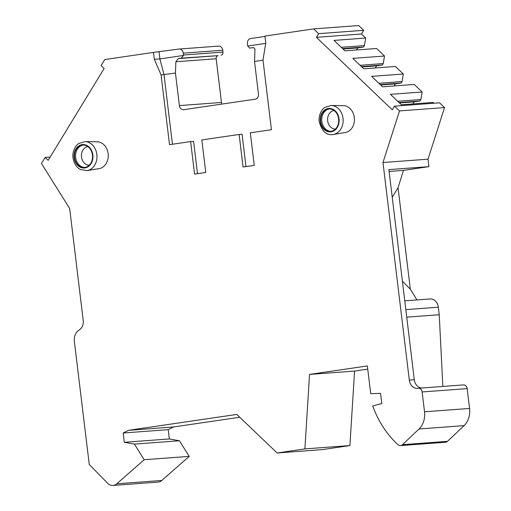 <?xml version="1.0" encoding="UTF-8"?>
<svg xmlns="http://www.w3.org/2000/svg" width="511" height="511" viewBox="0 0 511 511"><rect width="100%" height="100%" fill="white"/><g stroke="black" fill="none" stroke-linecap="round" stroke-linejoin="round"><path stroke-width="0.77" d="M239.755 417.257L173.548 426.972L168.202 429.649L169.333 438.949L179.418 440.763L189.204 456.374L161.808 480.461A9.37 7.531 85.8 0 1 158.008 482.109L112.982 485.45A9.37 7.531 85.8 0 1 107.597 483.246L89.253 464.454L74.37 341.469A11.242 9.038 -94.2 0 1 79.192 329.991A9.37 7.531 85.8 0 0 79.678 329.672A9.37 7.531 85.8 0 0 83.21 320.435L69.668 208.501L41.442 163.469L45.121 157.439L50.148 157.062M161.808 480.461L116.783 483.802L144.179 459.721L134.393 444.104L124.307 442.29L123.177 432.989L128.523 430.313L236.791 414.427L277.141 452.982L322.166 449.635L349.914 445.566L354.57 371.069L309.545 374.416L367.358 365.933L370.718 393.694L380.542 393.329L381.781 403.556L372.685 405.913A93.711 75.328 85.8 0 0 397.967 444.666A4.688 3.769 85.8 0 0 400.483 445.598L445.509 442.251A4.688 3.769 85.8 0 0 447.515 441.332L464.045 425.644L419.02 428.985A18.741 15.068 85.8 0 0 424.532 411.789L422.131 391.956L467.163 388.615L469.558 408.442A18.741 15.068 85.8 0 1 464.045 425.644M367.741 369.14L354.57 371.069M463.298 384.924A4.216 3.392 85.8 0 1 463.49 384.904A4.216 3.392 85.8 0 1 467.163 388.615M442.845 386.437L439.236 314.738L438.329 307.207L405.83 309.621M404.769 300.845L430.173 298.954A9.37 7.531 85.8 0 1 438.329 307.207M402.387 281.197L410.327 289.143L416.944 299.938M410.327 289.143L398.056 187.729L403.441 170.387L428.908 166.65L428.007 159.177L444.538 107.578L439.556 102.813L394.53 106.16L392.288 109.833L316.405 37.329L318.647 33.656L313.665 28.891L358.69 25.55L363.672 30.315L361.437 33.988L316.405 37.329M433.909 103.235L433.066 102.43L401.378 104.781L390.455 94.343L422.137 91.993L414.249 84.449L382.56 86.8L371.638 76.363L403.32 74.012L395.425 66.468L363.743 68.819L352.82 58.382L384.502 56.031L376.607 48.488L344.925 50.838L334.002 40.401L365.684 38.05L361.437 33.988M412.945 103.925L414.204 101.855L420.01 100.999L420.904 99.53L422.137 91.993M394.128 85.944L395.386 83.874L401.192 83.018L402.087 81.549L403.32 74.012M375.304 67.963L376.569 65.893L382.369 65.038L383.269 63.568L384.502 56.031M356.486 49.982L357.751 47.913L363.551 47.057L364.445 45.588L365.684 38.05M221.908 104.078A4.688 3.769 85.8 0 1 221.467 102.462L216.179 58.765L175.886 61.761L178.23 58.605L181.213 58.171L218.076 55.648A2.811 2.261 -94.2 0 0 216.179 58.765M218.446 46.131A4.688 3.769 85.8 0 1 218.657 46.105A4.688 3.769 85.8 0 1 222.739 50.231L222.962 52.09A2.811 2.261 85.8 0 1 221.059 55.214M313.665 28.891L264.954 36.045L265.79 42.975L262.986 59.985L271.43 129.717L250.313 132.815L254.254 165.36L243.064 167.001L239.129 134.457L201.826 139.931L205.767 172.475L194.576 174.117L190.635 141.573L169.524 144.67L161.086 74.945L154.341 59.333L153.498 52.397L104.787 59.544L101.108 65.58L104.148 68.48L48.155 160.339L45.121 157.439M422.131 391.956A4.216 3.392 85.8 0 0 418.464 388.245A4.216 3.392 85.8 0 0 418.273 388.264L417.896 388.322A9.37 7.531 85.8 0 1 417.468 388.366A9.37 7.531 85.8 0 1 409.311 380.12L382.982 162.517L399.513 110.919L394.53 106.16M447.515 441.332L402.489 444.679L419.02 428.985M402.489 444.679A4.688 3.769 85.8 0 1 400.483 445.598M277.141 452.982L304.888 448.907L309.545 374.416M116.783 483.802A9.37 7.531 85.8 0 1 112.982 485.45M87.151 170.591L99.153 168.624A13.497 10.846 -94.2 0 0 108.134 153.683A13.497 10.846 -94.2 0 0 97.16 141.777L84.998 141.611L78.783 143.527C76.235 144.722 72.032 150.937 73.009 157.88C74.376 165.928 79.039 169.02 80.808 169.658L87.151 170.591A14.57 11.708 85.8 0 0 96.841 154.463A14.57 11.708 -94.2 0 0 84.998 141.611M331.173 105.483L343.335 105.649A13.497 10.846 85.8 0 1 354.308 117.556A13.497 10.846 85.8 0 1 345.327 132.496L333.325 134.463A14.57 11.708 -94.2 0 0 343.015 118.335A14.57 11.708 85.8 0 0 331.173 105.483L324.958 107.399C322.409 108.594 318.212 114.809 319.183 121.752C322.083 131.563 326.797 135.798 333.325 134.463M92.446 154.98A11.242 9.038 -94.2 0 0 82.661 145.079A11.242 9.038 -94.2 0 0 74.542 157.605A11.242 9.038 85.8 0 0 84.328 167.506A11.242 9.038 85.8 0 0 92.446 154.98M83.216 145.06A11.242 9.038 -94.2 0 0 75.654 157.522A11.242 9.038 85.8 0 0 84.877 167.442M89.259 165.181A9.3 7.473 85.8 0 1 81.505 156.979A9.3 7.473 -94.2 0 1 87.886 146.651M320.716 121.477A11.242 9.038 85.8 0 1 328.835 108.952A11.242 9.038 85.8 0 1 338.621 118.852A11.242 9.038 -94.2 0 1 330.502 131.378A11.242 9.038 -94.2 0 1 320.716 121.477M331.051 131.314A11.242 9.038 -94.2 0 1 321.828 121.394A11.242 9.038 85.8 0 1 329.391 108.932M334.06 110.523A9.3 7.473 85.8 0 0 327.679 120.852A9.3 7.473 -94.2 0 0 335.433 129.053M264.998 36.441L250.594 38.555A4.688 3.769 -94.2 0 0 247.426 43.748L247.65 45.607A2.811 2.261 -94.2 0 0 247.726 46.028L265.72 43.39M153.498 52.397L178.978 49.062A4.688 3.769 -94.2 0 1 179.195 49.037L218.657 46.105M190.635 141.573L193.586 141.355L197.495 173.689M239.129 134.457L242.073 134.24L245.983 166.573M172.45 144.243L164.031 74.721L159.898 58.918L159.062 51.988M253.066 47.638L252.83 47.657C254.223 47.6 254.932 48.43 254.957 50.155L254.523 61.441L258.457 93.986A4.688 3.769 -94.2 0 1 255.289 99.179L183.679 109.693A4.688 3.769 85.8 0 1 183.462 109.712A4.688 3.769 85.8 0 1 179.387 105.592L175.445 73.047L161.086 74.945M254.523 61.441L263.012 60.196M154.341 59.333L159.898 58.918L183.519 55.456L181.213 58.171M183.519 55.456A2.811 2.261 85.8 0 0 183.494 55.022L183.27 53.163A4.688 3.769 -94.2 0 0 179.195 49.037M175.886 61.761L175.445 73.047M253.149 47.638L249.719 48.111L247.726 46.028M399.513 110.919L444.538 107.578M318.647 33.656L363.672 30.315M364.445 45.588L341.233 47.312M363.551 47.057L342.6 48.615M357.751 47.913L343.009 49.005M383.269 63.568L360.051 65.293M382.369 65.038L361.418 66.596M376.569 65.893L361.826 66.986M402.087 81.549L378.875 83.274M401.192 83.018L380.235 84.577M395.386 83.874L380.644 84.967M420.904 99.53L397.692 101.255M420.01 100.999L399.053 102.558M414.204 101.855L399.461 102.947M428.007 159.177L382.982 162.517M428.908 166.65L388.89 169.62L414.312 379.75L409.311 380.12M421.696 388.002A9.37 7.531 85.8 0 1 414.312 379.75M349.914 445.566L304.888 448.907M173.548 426.972L128.523 430.313M168.202 429.649L123.177 432.989M169.333 438.949L124.307 442.29M179.418 440.763L134.393 444.104M189.204 456.374L144.179 459.721M439.236 314.738L406.743 317.152M392.231 197.24L398.056 187.729M389.107 171.453L403.441 170.387M92.855 154.916A11.759 9.454 85.8 0 1 84.903 167.959A11.759 9.454 85.8 0 1 74.133 157.663A11.759 9.454 -94.2 0 1 82.079 144.626A11.759 9.454 -94.2 0 1 92.855 154.916M320.308 121.535A11.759 9.454 -94.2 0 0 331.077 131.832A11.759 9.454 -94.2 0 0 339.029 118.788A11.759 9.454 85.8 0 0 328.254 108.498A11.759 9.454 85.8 0 0 320.308 121.535M183.27 53.163L222.739 50.231M183.494 55.022L222.962 52.09M218.076 55.648L178.23 58.605M221.467 102.462L179.387 105.592M424.532 411.789L469.558 408.442M418.464 388.245L463.49 384.904"/></g></svg>
